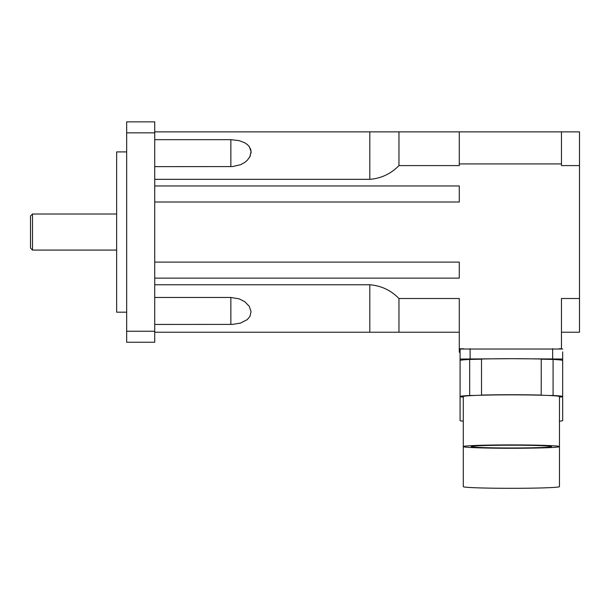 <?xml version="1.0" encoding="UTF-8"?>
<svg xmlns="http://www.w3.org/2000/svg" width="610" height="610" viewBox="0 0 610 610"><rect width="100%" height="100%" fill="white"/><g stroke="black" fill="none" stroke-linecap="round" stroke-linejoin="round"><path stroke-width="0.91" d="M30.5 216.016L30.5 248.079L32.505 250.077L32.505 214.018L30.5 216.016M247.134 160.422L247.546 159.995M249.452 157.479L250.367 155.626M251.007 153.148L251.076 151.997M251.007 150.868L250.367 148.52M249.452 146.865L247.546 144.73M154.726 297.466L230.862 297.466L239.234 298.869L244.801 301.714L249.269 306.312L251.068 311.657L249.864 316.575L247.233 319.632L240.599 323.048L232.532 324.398L154.726 324.436M154.726 121.847L154.726 342.248L126.674 342.248L126.674 121.847L154.726 121.847M154.726 284.763L369.805 284.763C381.197 285.701 390.918 290.276 398.963 298.503L398.963 332.229L154.726 332.229M154.726 139.659L230.862 139.659L239.234 140.666L244.801 142.816L247.378 144.585L249.269 146.606L251.068 151.562L249.864 156.747L247.233 160.323L244.747 162.412L240.599 164.708L232.532 166.576L154.726 166.629M154.726 131.867L398.963 131.867L398.963 165.592C390.911 173.82 381.197 178.402 369.805 179.332L154.726 179.332M126.674 151.905L116.655 151.905L116.655 312.19L126.674 312.19M154.726 132.85L126.674 132.85M154.726 331.245L126.674 331.245M459.284 332.229L398.963 332.229M561.467 332.229L579.5 332.229L579.5 165.592L561.467 165.592L561.467 131.867L398.963 131.867M561.467 131.867L579.5 131.867L579.5 165.592M561.467 163.922L459.284 163.922L459.284 131.867M463.661 348.767L459.284 348.767L459.284 298.503L398.963 298.503M459.284 163.922L459.284 165.592L398.963 165.592M154.726 201.994L459.284 201.994L459.284 185.966L154.726 185.966M154.726 278.129L459.284 278.129L459.284 262.102L154.726 262.102M459.284 348.767L459.284 352.267L460.085 352.267L460.085 359.046L511.378 358.695A51.293 1.792 0 0 1 541.238 359.031L541.222 395.219A48.091 1.677 0 0 1 549.076 395.493A48.091 1.677 0 0 1 559.462 396.53L559.462 446.596A48.091 1.677 0 0 1 511.378 448.274A48.091 1.677 0 0 1 463.287 446.596A48.091 1.677 0 0 1 490.432 445.079A48.091 1.677 0 0 1 541.222 445.277A48.091 1.677 0 0 1 559.462 446.596L559.462 486.643A48.091 1.677 0 0 1 541.222 487.954A48.091 1.677 0 0 1 490.432 488.153A48.091 1.677 0 0 1 463.287 486.643L463.287 396.53A48.091 1.677 0 0 1 473.673 395.493A48.091 1.677 0 0 1 481.526 395.219A48.091 1.677 0 0 1 541.222 395.219M561.467 348.867L561.467 298.503L579.5 298.503M561.467 348.767L559.088 348.767M559.462 421.182A51.293 1.792 0 0 0 562.672 420.564L562.672 396.53A51.293 1.792 0 0 1 559.462 397.156M463.287 397.156A51.293 1.792 0 0 1 460.085 396.53L460.085 420.564A51.293 1.792 0 0 0 463.287 421.182M481.526 395.219L481.511 359.031A51.293 1.792 0 0 1 511.378 358.695L562.672 359.046L562.672 351.917M511.378 447.992A40.069 1.395 0 0 1 471.301 446.596A40.069 1.395 0 0 1 511.378 445.193A40.069 1.395 0 0 1 551.448 446.596A40.069 1.395 0 0 1 511.378 447.992M481.511 395.074A51.293 1.792 0 0 1 541.238 395.074M553.079 395.493A51.293 1.792 0 0 1 562.672 396.53L562.672 360.487A51.293 1.792 0 0 0 553.079 359.45L553.079 395.493L549.076 395.493M469.67 395.493L469.67 359.45A51.293 1.792 0 0 0 460.085 360.487L460.085 396.53A51.293 1.792 0 0 1 469.67 395.493L473.673 395.493M469.67 359.45L481.511 359.176M541.238 359.176L553.079 359.45M460.085 360.487L460.085 349.034L562.672 349.034M471.705 358.916L466.292 359.107L471.705 358.916M562.672 359.046L562.672 360.487M551.051 358.916L545.637 359.107L551.051 358.916M230.862 324.436L230.862 297.611M369.805 332.229L369.805 284.763M230.862 166.629L230.862 139.659M369.805 179.332L369.805 131.867M552.652 358.695L552.652 348.684M470.104 358.695L470.104 348.684M116.655 214.018L32.505 214.018M116.655 250.077L32.505 250.077"/></g></svg>
